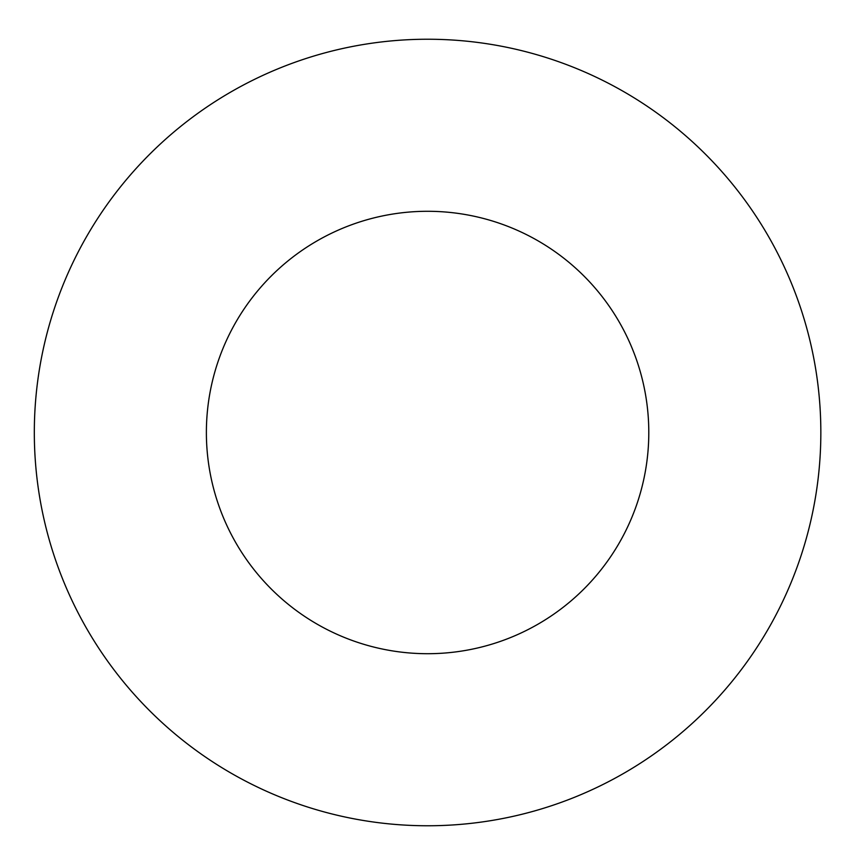 <?xml version="1.0" encoding="UTF-8"?>
<svg xmlns="http://www.w3.org/2000/svg" width="865" height="865" viewBox="0 0 865 865"><rect width="100%" height="100%" fill="white"/><g stroke="black" fill="none" stroke-linecap="round" stroke-linejoin="round"><path stroke-width="1.3" d="M648.793 432.5A221.202 221.202 0 0 1 316.979 624.065A221.202 221.202 0 0 1 316.979 240.935A221.202 221.202 0 0 1 648.793 432.5M820.842 432.5A393.251 393.251 0 0 1 230.955 773.072A393.251 393.251 0 0 1 230.955 91.928A393.251 393.251 0 0 1 820.842 432.5"/></g></svg>
